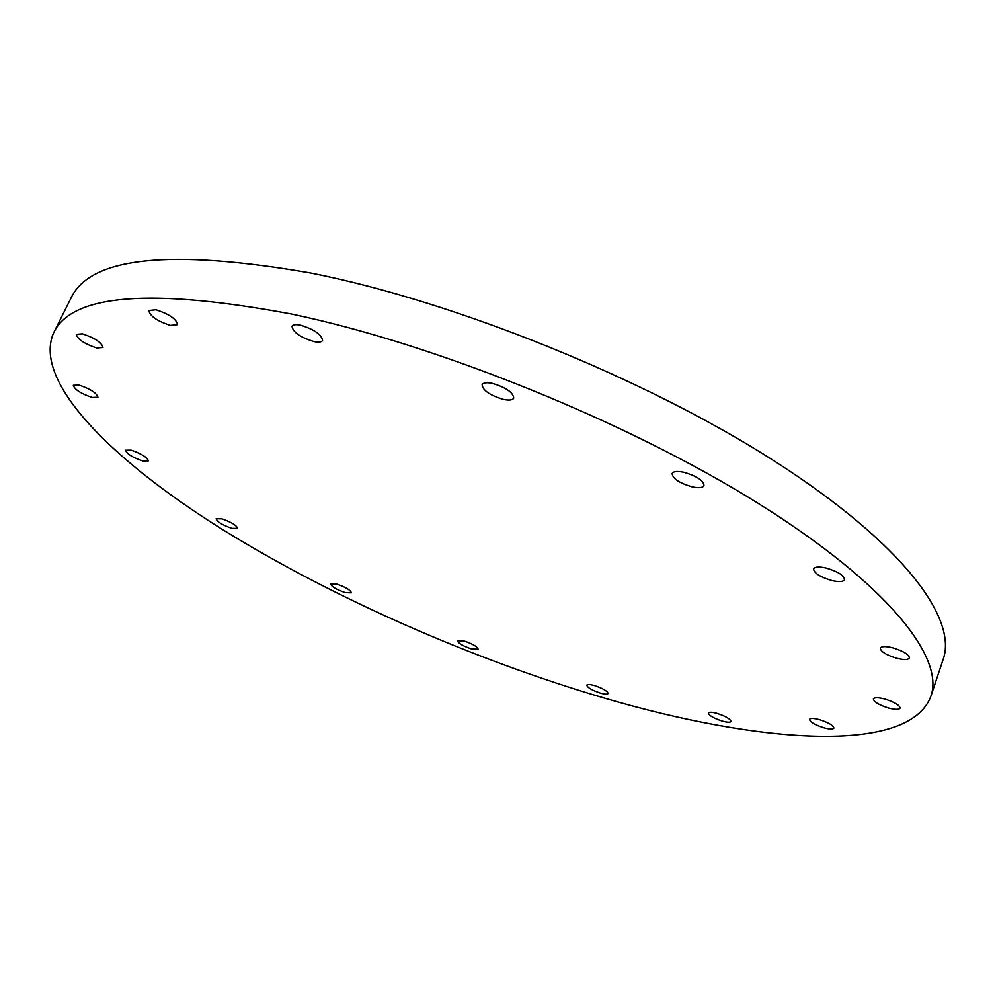 <?xml version="1.0" encoding="UTF-8"?>
<svg xmlns="http://www.w3.org/2000/svg" width="995" height="995" viewBox="0 0 995 995"><rect width="100%" height="100%" fill="white"/><g stroke="black" fill="none" stroke-linecap="round" stroke-linejoin="round"><path stroke-width="1.49" d="M231.947 528.345L237.631 528.407C236.561 525.26 231.275 522.064 221.773 518.818L216.139 518.756C217.233 521.915 222.507 525.111 231.947 528.345M345.315 592.622L351.384 592.821C350.464 590.023 345.539 587.1 336.608 584.053L330.589 583.878C331.534 586.677 336.434 589.6 345.315 592.622M471.468 648.927L478.172 649.213C477.376 646.638 472.675 643.889 464.08 640.979L457.426 640.705C458.235 643.28 462.924 646.016 471.468 648.927M600.557 693.154C604.96 694.373 607.485 694.485 608.132 693.515C607.435 691.028 602.833 688.353 594.313 685.505C589.923 684.299 587.423 684.187 586.789 685.157C587.485 687.644 592.075 690.306 600.557 693.154M722.283 721.076C727.333 722.445 730.231 722.569 730.977 721.45C730.367 718.925 725.728 716.226 717.034 713.365C712.01 712.01 709.124 711.898 708.403 713.017C709.012 715.542 713.639 718.228 722.283 721.076M823.91 727.78C829.693 729.323 833.039 729.41 833.922 728.066C833.375 725.38 828.549 722.569 819.445 719.634C813.674 718.116 810.353 718.029 809.495 719.36C810.042 722.047 814.843 724.857 823.91 727.78M888.722 708.067C895.251 709.733 899.045 709.746 900.102 708.129C899.592 705.107 894.455 702.06 884.667 698.987C878.15 697.358 874.394 697.333 873.374 698.938C873.884 701.96 878.995 705.007 888.722 708.067M896.943 658.317C904.032 660.021 908.186 659.921 909.38 657.993C908.908 654.449 903.323 651.053 892.639 647.782C885.562 646.103 881.446 646.215 880.301 648.131C880.774 651.663 886.321 655.058 896.943 658.317M831.783 580.52C838.996 582.15 843.25 581.876 844.531 579.699C844.083 575.458 837.977 571.578 826.223 568.058C819.022 566.453 814.805 566.74 813.574 568.891C814.034 573.132 820.104 577.013 831.783 580.52M691.973 486.804C698.726 488.246 702.731 487.836 704 485.597C703.515 480.548 696.861 476.12 684.038 472.314C677.334 470.909 673.366 471.307 672.135 473.533C672.632 478.583 679.249 483.01 691.973 486.804M503.308 399.393C509.129 400.587 512.612 400.152 513.756 398.099C513.121 392.403 506.007 387.503 492.425 383.398C486.654 382.242 483.222 382.677 482.102 384.692C482.749 390.413 489.826 395.301 503.308 399.393M313.91 341.571C318.698 342.554 321.572 342.18 322.542 340.489C321.646 334.569 314.308 329.469 300.527 325.166C295.789 324.221 292.953 324.581 292.008 326.26C292.928 332.193 300.229 337.293 313.91 341.571M170.456 325.415L177.607 324.644C176.438 319.022 169.2 314.072 155.879 309.756L148.815 310.552C150.021 316.186 157.235 321.136 170.456 325.415M96.789 347.989L102.982 347.491C101.664 342.504 94.811 337.952 82.411 333.835L76.292 334.345C77.647 339.357 84.475 343.897 96.789 347.989M92.224 397.478L97.92 397.216C96.602 392.938 90.284 388.883 78.966 385.053L73.331 385.326C74.675 389.63 80.981 393.684 92.224 397.478M142.807 460.971L148.355 460.896C147.136 457.24 141.377 453.658 131.054 450.138L125.569 450.237C126.813 453.894 132.559 457.476 142.807 460.971M291.435 314.01C150.941 287.841 71.665 294.122 53.618 332.84C32.425 381.396 111.465 459.752 220.791 528.432C331.944 597.647 472.426 659.362 604.624 698.154C758.24 743.203 908.833 755.205 930.897 696.226C944.665 657.596 888.187 584.637 757.941 503.221C628.106 421.992 436.046 344.233 291.435 314.01M930.897 696.226L943.198 659.275C957.725 618.318 902.527 543.021 773.762 460.66C645.407 378.461 454.752 301.398 310.403 272.978C170.045 248.688 90.271 257.033 71.055 298.015L53.618 332.84"/></g></svg>
